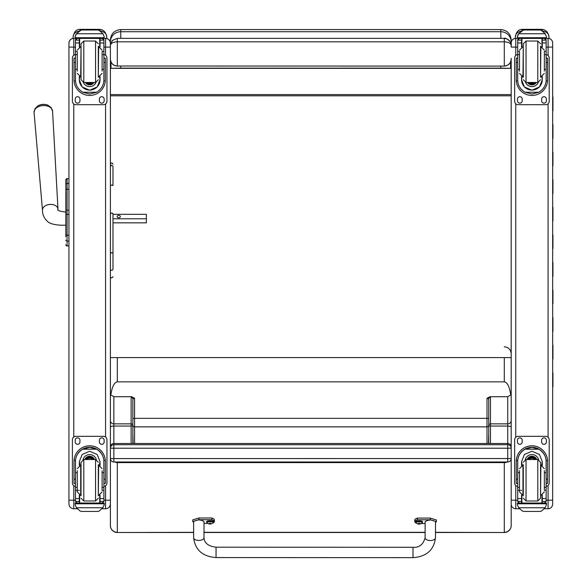 <?xml version="1.0" encoding="UTF-8"?>
<svg xmlns="http://www.w3.org/2000/svg" width="587" height="587" viewBox="0 0 587 587"><rect width="100%" height="100%" fill="white"/><g stroke="black" fill="none" stroke-linecap="round" stroke-linejoin="round"><path stroke-width="0.88" d="M110.4 458.535L113.856 458.579L113.856 448.219L110.4 448.167L110.4 458.535A3.456 3.456 0 0 0 113.856 461.991L113.856 461.991A3.456 3.456 0 0 1 110.4 458.535L110.4 457.317M110.4 427.189A3.456 1.137 0 0 1 113.856 426.052L113.856 443.493A3.456 3.456 180 0 0 110.4 446.949L110.4 448.167A3.456 3.456 0 0 1 113.856 444.711L113.856 443.493L507.733 443.493A3.456 3.456 0 0 1 511.189 446.949A3.456 3.456 0 0 0 507.733 443.493L507.733 448.219L511.189 448.167A3.456 3.456 180 0 0 507.733 444.711L113.856 444.711L113.856 448.219L507.733 448.219L507.733 461.991A3.456 3.456 180 0 0 511.189 458.535L113.856 458.579L113.856 461.991L507.733 461.991A3.456 3.456 0 0 0 511.189 458.535L511.189 446.949M511.189 41.882L511.189 39.938C510.58 33.642 507.124 30.186 500.828 29.57L500.828 31.727A10.368 10.155 -0 0 1 511.189 41.882L511.182 44.898M500.828 66.008L500.828 68.136L510.602 68.334L510.602 61.987M511.189 58.289L511.189 503.147M511.189 95.806L110.4 95.806L110.4 44.928A10.368 0.903 0 0 1 110.415 44.891M510.602 68.334L110.994 68.334L120.768 68.136L120.768 66.008M110.994 61.987L110.994 68.334M500.828 68.136L120.768 68.136M110.4 359.09L110.4 357.586L511.189 357.586M500.828 38.368L500.828 31.727L120.768 31.727L120.768 29.57C114.472 30.186 111.016 33.642 110.4 39.938L110.4 44.928M110.4 52.83L110.4 44.062M511.189 94.573L110.4 94.573M110.4 45.28C110.818 43.189 113.122 42.029 117.312 41.824L117.312 38.368L112.455 40.371L110.4 45.28L112.139 40.701M110.4 59.104C110.818 63.286 113.122 65.59 117.312 66.008L117.312 66.104C113.122 65.685 110.818 63.381 110.4 59.184L110.4 45.368M511.189 59.184C510.771 63.381 508.467 65.685 504.284 66.104L117.312 66.008L117.312 41.824L504.284 41.824C508.459 42.029 510.763 43.181 511.189 45.265C510.771 41.09 508.467 38.786 504.284 38.368L504.284 66.008C508.467 65.59 510.771 63.286 511.189 59.104M65.832 187.605L65.832 188.082M65.832 210.117L65.832 234.184A1.247 1.057 0 0 0 67.079 235.233L67.079 214.35L68.943 214.35L68.943 235.233L67.079 235.233L67.079 241.118L68.943 241.118M65.832 225.078L65.832 210.139L67.079 210.131L67.079 214.35L65.832 214.35M65.832 191.083L65.832 212.112M65.832 227.683L65.832 236.95M68.943 210.131L67.079 210.131L67.079 178.639A1.247 1.247 180 0 0 65.832 179.879A1.247 1.247 180 0 1 67.079 178.639L65.832 179.879L65.832 184.501L65.832 179.901M68.943 183.452L67.079 183.452A1.247 1.057 180 0 0 65.832 184.501L65.832 190.371A1.247 1.057 180 0 1 67.079 189.315L68.943 189.315M65.876 245.036L65.832 244.72A1.247 1.247 -0 0 0 67.079 245.968L68.943 245.931L67.079 245.931L68.943 245.968L68.943 502.868M65.832 244.684A1.247 1.247 -0 0 0 67.079 245.931L67.079 241.118A1.247 1.057 -0 0 1 65.832 240.061M103.892 47.129L105.565 47.129L105.565 38.375C108.5 38.661 110.114 40.276 110.4 43.211A4.835 4.835 180 0 0 105.565 38.375L104.185 38.375L105.565 38.375A4.835 4.835 180 0 1 110.4 43.211L110.4 503.91C110.114 506.852 108.5 508.467 105.565 508.753L105.565 500.227L110.4 500.161M68.943 500.161L68.943 503.888C69.229 506.852 70.844 508.467 73.779 508.753L73.779 500.227L68.943 500.161L68.943 43.211A4.835 4.835 -0 0 1 73.779 38.375L75.158 38.375L73.779 38.375C70.844 38.661 69.229 40.276 68.943 43.211M110.4 480.085L110.4 502.868M110.4 56.851L110.4 58.289M110.4 182.043L110.4 164.213L110.4 166.4L111.699 165.145L112.99 166.4L112.99 185.595L111.699 184.986L110.4 185.595M110.4 188.156L110.4 188.889M110.4 222.979L110.4 230.001M68.943 178.639L67.079 178.639L68.943 178.639L68.943 46.52M511.189 42.932L511.189 47.063L515.753 47.129L515.753 38.375A4.564 4.564 -0 0 0 511.189 42.932C511.46 40.165 512.979 38.647 515.753 38.375L517.411 38.375L515.753 38.375M511.189 460.413L511.189 458.865M515.753 508.724L515.753 500.227L511.189 500.168M552.653 45.962L552.653 451.278M552.653 59.5L552.653 42.932A4.564 4.564 180 0 0 548.089 38.375A4.564 4.564 180 0 1 552.653 42.932C552.382 40.165 550.863 38.647 548.089 38.375L548.089 47.129L552.653 47.063L552.653 504.167M552.653 493.667L552.653 503.147M552.653 451.212L552.653 482.962M552.653 447.573L552.653 438.871M552.653 448.784L552.653 447.698M552.653 46.703L552.653 49.213M552.653 425.898L552.653 386.562M99.863 30.862C104.523 31.683 106.827 33.87 106.775 37.414L106.775 38.529L106.775 37.414C106.159 32.527 103.855 29.842 99.863 29.35L80.001 29.35C76.112 29.313 73.808 31.999 73.089 37.414C73.03 33.87 75.334 31.683 80.001 30.862M73.089 37.414L73.089 38.419M542.117 30.862C546.776 31.683 549.08 33.87 549.021 37.414L549.021 38.471L549.021 37.414C548.405 32.527 546.101 29.842 542.117 29.35L522.247 29.35C518.358 29.313 516.054 31.999 515.335 37.414C515.283 33.87 517.587 31.683 522.247 30.862M515.335 37.414L515.335 38.39M507.124 461.991L505.634 462.6L505.634 461.991M116.292 461.991L116.292 462.6L114.942 461.991M116.292 462.6L505.634 462.6M110.833 395.007L110.4 394.479L110.4 420.63A3.456 3.236 -0 0 0 113.856 423.865L113.856 396.709L110.833 395.007C112.066 386.708 114.223 382.328 117.312 381.858L504.284 381.858C507.373 382.328 509.531 386.708 510.756 395.007L507.733 396.709L507.733 443.493L113.856 443.493A3.456 3.456 0 0 0 110.4 446.949M110.4 375.225L110.4 394.479M110.4 512.451L110.4 389.629M110.4 453.23L110.4 525.585A6.912 6.728 -0 0 0 117.312 532.314L117.312 462.6M131.136 397.348A1.724 1.622 180 0 1 132.86 398.962L134.584 398.265L131.649 396.709L131.136 397.348L131.136 423.865A1.724 1.622 180 0 1 132.86 425.487A1.724 0.572 0 0 1 131.136 426.052L131.136 443.493M131.136 423.865L131.136 426.052L113.856 426.052L113.856 423.865L131.136 423.865M131.649 396.709L113.856 396.709M110.4 525.585A6.912 6.912 0 0 0 117.312 532.497L193.629 532.314M489.94 396.709L487.005 398.265L488.736 398.962A1.724 1.622 -0 0 1 490.461 397.348L489.94 396.709L507.733 396.709M132.86 398.962L132.86 443.493M133.124 443.493L132.86 434.204M488.472 443.493L488.736 434.204L488.736 443.493M435.488 532.314L504.284 532.497A6.912 6.912 0 0 0 511.189 525.585L511.189 453.23M511.189 394.479L510.756 395.007M490.461 443.493L490.461 397.348M511.189 427.189A3.456 1.137 180 0 0 507.733 426.052L490.461 426.052A1.724 0.572 0 0 1 488.736 425.487A1.724 1.622 180 0 1 490.461 423.865L507.733 423.865A3.456 3.236 180 0 0 511.189 420.63M504.284 462.6L504.284 532.314A6.912 6.728 -0 0 0 511.189 525.585M511.189 463.326L511.189 482.947M519.554 508.753L515.753 508.753C512.979 508.481 511.46 506.963 511.189 504.189L511.189 512.451M488.736 434.204L488.736 398.962M77.249 472.689L75.452 472.689L75.452 461.646C75.481 456.481 77.895 452.335 82.701 449.202L89.672 447.345L96.642 449.202L82.701 449.202M96.642 449.202C101.448 452.335 103.87 456.481 103.892 461.646L103.892 472.689L102.094 472.689M100.025 465.484L100.025 461.646L97.207 454.507L89.672 451.249L82.136 454.507L79.318 461.646L79.318 465.484M105.344 483.453L103.965 483.453L105.344 483.453L105.344 461.47A15.673 15.673 180 0 0 89.672 445.797A15.673 15.673 180 0 0 73.999 461.47L73.999 483.453L75.385 483.453L73.999 483.453M77.249 487.43L75.452 487.43L75.503 460.325L74.043 460.325L73.999 461.521M74.043 460.325A15.673 15.673 0 0 1 89.672 445.849A15.673 15.673 0 0 1 105.3 460.325L103.84 460.325L103.892 487.43L102.094 487.43M105.344 461.521L105.3 460.325M103.892 487.43L103.892 501.313A1.724 1.724 -65.1 0 1 103.892 501.415L102.167 503.022L99.695 503.015L99.695 495.164M103.892 501.415L100.025 501.415L100.025 503.022L102.189 503.022M76.457 507.748L80.008 510.969L81.241 511.424L98.11 511.424L99.335 510.969L102.886 507.748L76.457 507.748L75.158 504.813L75.158 503.015L76.992 503.015L75.158 503.015M81.233 511.424L98.11 511.424M75.503 460.325A14.22 14.22 0 0 1 89.672 447.301A14.22 14.22 0 0 1 103.84 460.325M100.025 501.415L100.025 495.039M100.025 461.595L99.328 465.264A10.353 10.353 0 0 0 100.025 461.558M80.015 465.264L79.318 461.595M80.037 465.264A10.353 10.353 0 0 1 79.318 461.558M83.009 459.643A6.912 6.912 0 0 1 96.334 459.643M100.025 503.015L79.656 503.03L79.656 495.164M104.185 503.015L102.351 503.015L104.185 503.015L104.185 504.813L102.886 507.748M75.452 487.43L75.452 501.313A1.724 1.724 65.1 0 0 75.452 501.415L77.154 503.022L79.318 503.022L77.176 503.022M79.318 503.015L79.318 495.039M75.452 486.41A3.456 3.456 0 0 1 72.399 482.976L72.399 439.773A3.456 3.456 0 0 1 75.855 436.317L103.495 436.339A3.456 3.456 0 0 1 106.944 439.795L106.944 482.976A3.456 3.456 0 0 1 103.892 486.41M72.399 439.795A3.456 3.456 0 0 1 75.855 436.339L103.495 436.317A3.456 3.456 0 0 1 106.944 439.773L106.944 439.795M99.386 441.952L99.386 440.221A2.377 2.377 0 0 1 101.764 437.851A2.377 2.377 0 0 1 104.141 440.221L104.141 441.952A2.377 2.377 0 0 1 101.764 444.33A2.377 2.377 0 0 1 99.386 441.952A2.377 2.377 0 0 0 101.764 444.308A2.377 2.377 0 0 0 104.141 441.93M75.202 441.952L75.202 440.221A2.377 2.377 0 0 1 77.579 437.851A2.377 2.377 0 0 1 79.957 440.221L79.957 441.952A2.377 2.377 0 0 1 77.579 444.33A2.377 2.377 0 0 1 75.202 441.952A2.377 2.377 0 0 0 77.579 444.308A2.377 2.377 0 0 0 79.957 441.93M92.232 459.533A3.265 3.258 180 0 0 87.111 459.533M92.57 459.533A3.537 3.529 180 0 0 86.773 459.533M92.863 459.533A3.779 3.779 180 0 0 86.487 459.533M93.179 459.533A4.05 4.05 180 0 0 86.164 459.533M81.035 462.299L81.035 495.81L81.035 462.299L83.802 459.533L83.802 500.99L81.035 498.224M98.308 464.713L98.308 495.81M98.308 462.292L95.549 459.533L95.549 500.99L98.308 498.224M102.094 489.984L102.094 470.671M77.249 470.671L77.249 491.869L80.705 495.325L80.705 465.197L77.249 468.653M103.892 476.116L103.892 484.407M75.452 484.407L75.452 476.116M102.094 69.339L103.892 69.339L103.892 79.898C103.87 84.99 101.448 89.099 96.642 92.24L89.672 94.037L82.701 92.24L96.642 92.24M82.701 92.24C77.895 89.099 75.481 84.99 75.452 79.898L75.452 69.339L77.249 69.339M79.318 76.53L79.318 79.898L82.136 86.949L89.672 90.2L97.207 86.949L100.025 79.898L100.025 76.53M103.855 80.969L105.3 80.969L105.344 58.201L103.965 58.201L105.344 58.201M105.3 80.969A15.673 15.673 0 0 1 89.672 95.446A15.673 15.673 0 0 1 74.043 80.969L75.496 80.969M73.999 58.201L75.385 58.201L73.999 58.201L74.043 80.969M77.249 54.657L75.452 54.657L75.452 40.107L75.628 39.344L77.176 38.404L79.318 38.412M100.025 46.975L100.025 40.121L103.892 40.121L102.167 38.412L103.716 39.344L103.892 40.107L103.892 69.339M100.025 40.121L100.025 38.412M75.452 40.217A1.724 1.724 73 0 1 75.452 40.121L77.176 38.463M75.452 40.121L79.318 40.121L79.318 38.463M75.694 34.772L75.158 36.68L76.457 33.672L80.008 30.458L81.241 30.003L76.457 33.752L102.886 33.752L104.185 36.68L104.185 38.412L75.158 38.412L75.158 37.707L104.185 37.707M104.185 36.68L102.886 33.672L99.335 30.458L98.11 30.01L99.335 30.458M102.886 33.752L99.335 30.509M81.233 30.003L98.11 30.003M79.318 40.121L79.318 46.975M79.318 79.788L79.795 76.692M99.548 76.692L100.025 79.788M100.025 79.759A10.353 10.353 0 0 1 89.672 90.075A10.353 10.353 0 0 1 79.318 79.759M83.347 82.444A6.912 6.912 0 0 0 96.004 82.444A6.912 6.912 0 0 1 83.317 82.437M79.656 38.412L79.656 46.85M99.695 38.412L99.695 46.85M75.158 36.68L75.158 37.707M102.094 54.657L103.892 54.657M75.452 54.657L75.452 69.339M75.694 34.838L76.457 33.752M103.892 54.613A3.456 3.456 0 0 1 106.944 58.04L106.944 101.206A3.456 3.456 0 0 1 103.495 104.684L75.855 104.684A3.456 3.456 0 0 1 72.399 101.228L72.399 58.04A3.456 3.456 0 0 1 75.452 54.613M79.957 99.064L79.957 100.795A2.377 2.377 0 0 1 77.579 103.173A2.377 2.377 0 0 1 75.202 100.795L75.202 99.064A2.377 2.377 0 0 1 77.579 96.694A2.377 2.377 0 0 1 79.957 99.064M104.141 99.064L104.141 100.795A2.377 2.377 0 0 1 101.764 103.173A2.377 2.377 0 0 1 99.386 100.795L99.386 99.064A2.377 2.377 0 0 1 101.764 96.694A2.377 2.377 0 0 1 104.141 99.064M75.217 58.201A2.377 2.377 0 0 1 75.452 57.416M103.892 57.416A2.377 2.377 0 0 1 104.126 58.201M72.399 58.04L72.399 58.025A3.456 3.456 0 0 1 75.452 54.591M103.892 54.591A3.456 3.456 0 0 1 106.944 58.025L106.944 58.025M79.957 100.773A2.377 2.377 0 0 1 77.579 103.151A2.377 2.377 0 0 1 75.202 100.773M104.141 100.773A2.377 2.377 0 0 1 101.764 103.151A2.377 2.377 0 0 1 99.386 100.773M87.903 82.481A3.265 3.258 180 0 0 91.44 82.481M87.823 82.481A3.265 3.258 180 0 0 91.528 82.481M87.368 82.481A3.537 3.529 180 0 0 91.976 82.481M87.015 82.481A3.779 3.779 180 0 0 92.328 82.481M86.641 82.481A4.05 4.05 180 0 0 92.702 82.481M98.308 77.301L98.308 46.204M81.035 77.301L81.035 46.204M83.802 41.024L83.802 82.481L81.035 79.715L81.035 43.783L83.802 41.024L95.549 41.024L98.308 43.783M77.249 51.861L77.249 71.159M102.094 71.159L102.094 51.861M75.452 57.607L75.452 65.898M103.892 57.607L103.892 65.898M519.495 472.689L517.697 472.689L517.697 461.646C517.727 456.481 520.141 452.335 524.954 449.202L531.925 447.345L538.895 449.202L524.954 449.202M538.895 449.202C543.701 452.335 546.115 456.481 546.145 461.646L546.145 472.689L544.347 472.689M542.271 465.484L542.271 461.646L539.46 454.507L531.925 451.249L524.389 454.507L521.572 461.646L521.572 465.484M547.59 483.453L546.211 483.453L547.59 483.453L547.59 461.47A15.673 15.673 180 0 0 531.925 445.797A15.673 15.673 180 0 0 516.252 461.47L516.252 483.453L517.631 483.453L516.252 483.453M519.495 487.43L517.697 487.43L517.749 460.325L516.296 460.325L516.252 461.521M516.296 460.325A15.673 15.673 0 0 1 531.925 445.849A15.673 15.673 0 0 1 547.546 460.325L546.093 460.325L546.145 487.43L544.347 487.43M547.59 461.521L547.546 460.325M546.145 487.43L546.145 501.313A1.724 1.724 -65.1 0 1 546.137 501.415L544.413 503.022L541.94 503.015L541.94 495.164M546.137 501.415L542.271 501.415L542.271 503.022L544.413 503.022M518.703 507.748L522.261 510.969L523.487 511.424L540.356 511.424L541.588 510.969L545.14 507.748L518.703 507.748L517.411 504.813L517.411 503.015L519.246 503.015L517.411 503.015M523.487 511.424L540.356 511.424M517.749 460.325A14.22 14.22 0 0 1 531.925 447.301A14.22 14.22 0 0 1 546.093 460.325M542.271 501.415L542.271 495.039M542.271 461.595L541.574 465.264M521.572 461.558A10.353 10.353 0 0 0 522.291 465.264L521.572 461.595M542.271 461.558A10.353 10.353 0 0 1 541.552 465.264M525.255 459.643A6.912 6.912 0 0 1 538.587 459.643M542.271 503.015L521.902 503.03L521.902 495.164M546.431 503.015L544.597 503.015L546.431 503.015L546.431 504.813L545.14 507.748M517.697 487.43L517.697 501.313A1.724 1.724 65.1 0 0 517.705 501.415L519.429 503.022L521.572 503.022L519.429 503.022M521.572 503.015L521.572 495.039M517.697 486.41A3.456 3.456 0 0 1 514.645 482.976L514.645 439.773A3.456 3.456 0 0 1 518.101 436.317L545.741 436.339A3.456 3.456 0 0 1 549.197 439.795L549.197 482.976A3.456 3.456 0 0 1 546.145 486.41M514.645 439.795A3.456 3.456 0 0 1 518.101 436.339L545.741 436.317A3.456 3.456 0 0 1 549.197 439.773L549.197 439.795M541.64 441.952L541.64 440.221A2.377 2.377 0 0 1 544.017 437.851A2.377 2.377 0 0 1 546.387 440.221L546.387 441.952A2.377 2.377 0 0 1 544.017 444.33A2.377 2.377 0 0 1 541.64 441.952A2.377 2.377 0 0 0 544.017 444.308A2.377 2.377 0 0 0 546.387 441.93M517.455 441.952L517.455 440.221A2.377 2.377 0 0 1 519.833 437.851A2.377 2.377 0 0 1 522.203 440.221L522.203 441.952A2.377 2.377 0 0 1 519.833 444.33A2.377 2.377 0 0 1 517.455 441.952A2.377 2.377 0 0 0 519.833 444.308A2.377 2.377 0 0 0 522.203 441.93M534.486 459.533A3.265 3.258 180 0 0 529.357 459.533M534.816 459.533A3.537 3.529 180 0 0 529.026 459.533M535.109 459.533A3.779 3.779 180 0 0 528.733 459.533M535.432 459.533A4.05 4.05 180 0 0 528.41 459.533M523.281 464.713L523.281 495.81M540.561 464.713L540.561 495.81M537.795 500.99L537.795 459.533L540.561 462.292L540.561 498.224L537.795 500.99L526.047 500.99L523.281 498.224M544.347 489.984L544.347 470.671M519.495 470.671L519.495 491.869L522.951 495.325L522.951 465.197L519.495 468.653M546.145 476.116L546.145 484.407M517.697 484.407L517.697 476.116M544.347 69.339L546.145 69.339L546.145 79.898C546.115 84.99 543.701 89.099 538.895 92.24L531.925 94.037L524.954 92.24L538.895 92.24M524.954 92.24C520.141 89.099 517.727 84.99 517.697 79.898L517.697 69.339L519.495 69.339M521.572 76.53L521.572 79.898L524.389 86.949L531.925 90.2L539.46 86.949L542.271 79.898L542.271 76.53M546.101 80.969L547.546 80.969L547.59 58.201L546.211 58.201L547.59 58.201M547.546 80.969A15.673 15.673 0 0 1 531.925 95.446A15.673 15.673 0 0 1 516.296 80.969L517.741 80.969M516.252 58.201L517.631 58.201L516.252 58.201L516.296 80.969M519.495 54.657L517.697 54.657L517.697 40.107L517.881 39.344L519.429 38.404L521.572 38.412M542.271 46.975L542.271 40.121L546.137 40.121L544.413 38.412L545.961 39.344L546.145 40.107L546.145 69.339M542.271 40.121L542.271 38.412M517.697 40.217A1.724 1.724 73 0 1 517.705 40.121L519.429 38.463M517.705 40.121L521.572 40.121L521.572 38.463M517.939 34.772L517.411 36.68L518.703 33.672L522.261 30.458L523.487 30.003L518.703 33.752L545.14 33.752L546.431 36.68L546.431 38.412L517.411 38.412L517.411 37.707L546.431 37.707M546.431 36.68L545.14 33.672L541.588 30.458L540.356 30.01L541.588 30.458M545.14 33.752L541.588 30.509M523.487 30.003L540.356 30.003M521.572 40.121L521.572 46.975M521.572 79.788L522.041 76.692M541.801 76.692L542.271 79.788M542.271 79.759A10.353 10.353 0 0 1 531.925 90.075A10.353 10.353 0 0 1 521.572 79.759M538.272 82.437A6.912 6.912 0 0 1 525.57 82.437A6.912 6.912 0 0 0 538.25 82.444M521.902 38.412L521.902 46.85M541.94 38.412L541.94 46.85M517.411 36.68L517.411 37.707M544.347 54.657L546.145 54.657M517.697 54.657L517.697 69.339M517.939 34.838L518.703 33.752M546.145 54.613A3.456 3.456 0 0 1 549.197 58.04L549.197 101.206A3.456 3.456 0 0 1 545.741 104.684L518.101 104.684A3.456 3.456 0 0 1 514.645 101.228L514.645 58.04A3.456 3.456 0 0 1 517.697 54.613M522.203 99.064L522.203 100.795A2.377 2.377 0 0 1 519.833 103.173A2.377 2.377 0 0 1 517.455 100.795L517.455 99.064A2.377 2.377 0 0 1 519.833 96.694A2.377 2.377 0 0 1 522.203 99.064M546.387 99.064L546.387 100.795A2.377 2.377 0 0 1 544.017 103.173A2.377 2.377 0 0 1 541.64 100.795L541.64 99.064A2.377 2.377 0 0 1 544.017 96.694A2.377 2.377 0 0 1 546.387 99.064M517.47 58.201A2.377 2.377 0 0 1 517.697 57.416M546.145 57.416A2.377 2.377 0 0 1 546.372 58.201M514.645 58.04L514.645 58.025A3.456 3.456 0 0 1 517.697 54.591M546.145 54.591A3.456 3.456 0 0 1 549.197 58.025L549.197 58.025M522.203 100.773A2.377 2.377 0 0 1 519.833 103.151A2.377 2.377 0 0 1 517.455 100.773M546.387 100.773A2.377 2.377 0 0 1 544.017 103.151A2.377 2.377 0 0 1 541.64 100.773M530.149 82.481A3.265 3.258 180 0 0 533.693 82.481M530.068 82.481A3.265 3.258 180 0 0 533.774 82.481M529.621 82.481A3.537 3.529 180 0 0 534.221 82.481M529.261 82.481A3.779 3.779 180 0 0 534.581 82.481M528.894 82.481A4.05 4.05 180 0 0 534.948 82.481M540.561 77.301L540.561 46.204M523.281 77.301L523.281 43.783L523.281 77.301M519.495 51.861L519.495 71.159M544.347 71.159L544.347 51.861M517.697 57.607L517.697 65.898M546.145 57.607L546.145 65.898M216.045 556.784L216.06 547.194L412.999 547.282L412.991 557.65C426.478 556.645 433.969 550.026 435.473 537.809A5.18 2.737 -179.9 0 1 435.473 537.809A5.18 2.737 -179.9 0 1 430.286 540.532A5.18 2.737 -179.9 0 1 425.113 537.787L425.135 521.652C428.598 519.51 432.047 519.51 435.503 521.652L435.473 537.809M416.271 523.098A14.249 3.243 0 0 1 414.774 521.652A14.249 3.243 0 0 1 417.379 519.781L430.337 519.788L436.368 521.652L435.503 522.621M425.135 523.516L421.319 523.516M436.368 521.652L436.368 519.972L430.337 518.108L417.379 518.101A14.249 3.243 180 0 0 414.774 519.972L414.774 521.652M417.379 519.781L417.379 518.101M216.06 547.979L216.06 547.194C208.356 546.277 204.335 543.114 203.983 537.707A5.18 2.737 0.1 0 1 198.802 540.429A5.18 2.737 0.1 0 1 193.622 537.692A5.18 2.737 0.1 0 0 193.622 537.692L193.622 537.758C195.126 549.953 202.603 556.549 216.053 557.562L216.06 547.979M193.644 522.518L192.785 521.549L198.846 519.686L211.804 519.686A14.249 3.243 0 0 1 214.38 521.549A14.249 3.243 0 0 1 212.905 522.988M207.827 523.421L204.012 523.421M203.983 537.707L204.012 521.549C200.563 519.407 197.107 519.407 193.644 521.549L193.622 537.685M214.38 521.549L214.38 519.869A14.249 3.243 180 0 0 211.804 518.005L198.846 517.998L192.785 519.869L192.785 521.549M211.804 519.686L211.804 518.005M415.691 521.645A3.397 0.778 0 0 1 419.089 520.874A3.397 0.778 0 0 1 422.493 521.645L422.493 522.276A3.397 0.778 180 0 0 419.089 521.498A3.397 0.778 180 0 0 415.691 522.276L415.691 521.645M415.691 522.276L415.889 522.746A3.273 0.748 0 0 1 419.089 521.843A3.273 0.748 0 0 1 422.288 522.746L422.493 522.276M415.889 522.746A4.417 4.417 0 0 0 418.847 524.11L418.876 523.964A1.68 0.382 0 0 0 419.301 523.964L420.006 523.956A4.417 4.373 -1 0 0 420.886 523.677A1.805 0.411 180 0 0 420.886 523.575A4.417 4.197 -179.2 0 1 420.006 523.846L419.309 523.215A1.805 0.411 180 0 0 418.876 523.215L418.179 523.846A4.417 4.197 179.5 0 1 417.298 523.575A1.805 0.411 180 0 0 417.298 523.677A4.417 4.373 1.8 0 0 418.179 523.956L418.847 524.11L418.927 523.237M418.847 523.699L418.891 523.237L418.179 523.956M420.006 523.956L419.309 523.215M422.288 522.746A4.417 4.417 0 0 1 419.331 524.11L419.257 523.237M419.301 524.037L418.876 524.037A1.805 0.411 180 0 0 419.301 524.037M418.876 523.215L419.338 523.699M206.661 521.557A3.397 0.778 0 0 1 210.058 520.779A3.397 0.778 0 0 1 213.455 521.557L213.455 522.181A3.397 0.778 180 0 0 210.058 521.403A3.397 0.778 180 0 0 206.661 522.181L206.661 521.557M206.661 522.181L206.859 522.657A3.273 0.748 0 0 1 210.058 521.748A3.273 0.748 0 0 1 213.257 522.657L213.455 522.181M209.148 523.868L210.278 523.142A1.805 0.411 180 0 0 209.845 523.127L209.148 523.758A4.417 4.197 179.5 0 1 208.268 523.487A1.805 0.411 180 0 0 208.268 523.582A4.417 4.373 1.8 0 0 209.148 523.868L209.845 523.868A1.68 0.382 0 0 0 210.271 523.868L210.968 523.868A4.417 4.373 -1 0 0 211.856 523.582A1.805 0.411 180 0 0 211.856 523.487A4.417 4.197 -179.2 0 1 210.968 523.758L210.263 523.142M210.968 523.868L210.3 523.604M213.257 522.657A4.417 4.417 0 0 1 210.3 524.022L210.219 523.142M210.271 523.942L209.838 523.942A1.805 0.411 180 0 0 210.271 523.942M552.653 359.09L552.653 372.884M552.653 331.501L552.653 345.295M552.653 303.912L552.653 317.706M552.653 276.323L552.653 290.117M552.653 248.727L552.653 262.521M552.653 221.138L552.653 234.932M552.653 193.549L552.653 207.343M552.653 165.96L552.653 179.754M552.653 138.371L552.653 152.165M552.653 110.782L552.653 124.576M552.653 83.083L552.653 96.987M552.932 96.936L552.932 110.73M552.932 124.525L552.932 138.319M552.932 152.114L552.932 165.908M552.932 179.703L552.932 193.497M552.932 207.292L552.932 221.086M552.932 234.881L552.932 248.675M552.932 262.47L552.932 276.264M552.932 290.059L552.932 303.853M552.932 317.648L552.932 331.442M552.932 345.237L552.932 359.031M552.932 372.826L552.932 386.62M110.4 275.413L110.4 241.851M112.99 252.256A1.299 0.719 0 0 1 111.699 252.975A1.299 0.719 0 0 1 110.4 252.256L110.4 269.198A1.299 1.152 180 0 0 112.99 269.198L112.99 213.727A1.299 0.484 180 0 0 111.699 213.242A1.299 0.484 180 0 0 110.4 213.727L110.4 252.256A1.299 0.602 0 0 0 111.699 252.858A1.299 0.602 0 0 0 112.99 252.256L112.99 269.198M112.99 185.595L112.99 166.4M47.885 105.205A8.401 5.635 176 0 0 37.861 105.917L34.971 108.727L34.068 112.506A9.275 6.222 -4 0 1 42.873 105.587A9.275 6.222 -4 0 1 52.566 111.2L51.15 107.582L47.885 105.205A11.226 11.226 0 0 0 37.861 105.917M112.99 218.782L146.376 218.782L146.376 214.306L112.99 214.306M120.357 216.544A1.622 1.203 180 0 1 118.735 217.74A1.622 1.203 180 0 1 117.114 216.544A1.622 1.203 180 0 1 118.735 215.341A1.622 1.203 180 0 1 120.357 216.544M112.99 222.847L146.376 222.847L146.376 218.782M120.768 38.368L120.768 31.727A10.368 10.155 180 0 0 110.4 41.882M511.189 45.28C512.414 41.934 504.754 36.878 504.284 38.368L117.312 38.368L112.455 40.371M65.832 244.72L65.832 244.72A1.247 1.247 -0 0 0 67.079 245.968L66.698 245.902M67.079 183.467L67.079 188.985M105.565 55.259L105.565 47.129L110.4 47.063M105.565 103.987L105.565 437.007M105.565 485.743L105.565 500.227L103.892 500.227M73.779 485.743L73.779 500.227L75.452 500.227M73.779 508.724L77.308 508.753M73.779 55.259L73.779 47.129L75.452 47.129M73.779 437.007L73.779 103.987M68.943 47.063L73.779 47.129L73.779 38.375M517.697 500.227L515.753 500.227L515.753 485.508M515.753 437.242L515.753 103.76M515.753 55.486L515.753 47.129L517.697 47.129M548.089 485.508L548.089 500.227L552.653 500.168M546.145 47.129L548.089 47.129L548.089 55.486M548.089 103.76L548.089 437.242M546.145 500.227L548.089 500.227L548.089 508.753C550.863 508.481 552.382 506.963 552.653 504.189M546.431 38.375L548.089 38.375L546.431 38.375M80.008 30.509L80.001 29.35M99.863 30.803L99.863 29.35M522.261 30.509L522.247 29.35M542.117 30.803L542.117 29.35M117.312 381.858L117.312 357.586M487.005 398.265L487.005 418.34L134.584 418.34L134.584 398.265M132.86 418.854A1.724 0.514 0 0 1 134.584 418.34L134.584 426.874A1.724 1.622 -0 0 1 132.86 425.259M134.584 443.493L134.584 426.874L487.005 426.874L487.005 443.493M488.736 418.854A1.724 0.514 180 0 0 487.005 418.34L487.005 426.874A1.724 1.622 180 0 0 488.736 425.259M203.997 532.314L425.12 532.314M504.284 357.586L504.284 381.858M75.385 479.219L73.999 479.219M105.344 479.219L103.965 479.219M104.185 503.074L75.158 503.074M79.318 490.35L78.159 490.35M77.249 490.35L75.452 490.35M103.892 490.35L102.094 490.35M103.892 498.576L100.025 498.576M79.318 498.576L75.452 498.576M79.318 501.415L75.452 501.415M104.185 503.793L75.158 503.793M93.245 459.533A4.05 4.05 180 0 0 86.106 459.533M93.48 459.533A4.256 4.256 180 0 0 85.871 459.533M94.272 459.533A4.982 4.982 180 0 0 85.071 459.533M94.5 459.533A5.188 5.188 180 0 0 84.844 459.533M95.549 459.533L83.802 459.533M98.308 495.325L98.638 465.197L102.094 468.653M100.025 38.463L102.167 38.463M103.965 62.449L105.344 62.449M73.999 62.449L75.385 62.449M75.158 38.412L104.185 38.412M102.094 51.399L103.892 51.399M75.452 51.399L77.249 51.399M75.452 42.961L79.318 42.961M100.025 42.961L103.892 42.961M86.465 82.481A4.256 4.256 180 0 0 92.878 82.481M85.548 82.481A4.982 4.982 180 0 0 93.795 82.481M85.306 82.481A5.188 5.188 180 0 0 94.037 82.481L93.34 83.354L89.077 84.836L85.306 82.481M83.802 82.481L95.549 82.481L95.549 41.024M81.035 46.689L80.705 76.816L77.249 73.36M98.308 76.816L98.638 46.689L102.094 50.144M517.631 479.219L516.252 479.219M547.59 479.219L546.211 479.219M546.431 503.074L517.411 503.074M521.572 490.35L520.412 490.35M519.495 490.35L517.697 490.35M546.145 490.35L544.347 490.35M546.145 498.576L542.271 498.576M521.572 498.576L517.697 498.576M521.572 501.415L517.705 501.415M546.431 503.793L517.411 503.793M535.491 459.533A4.05 4.05 180 0 0 528.351 459.533M535.726 459.533A4.256 4.256 180 0 0 528.117 459.533M536.525 459.533A4.982 4.982 180 0 0 527.317 459.533M536.753 459.533A5.188 5.188 180 0 0 527.097 459.533M537.795 459.533L526.047 459.533L526.047 500.99M540.561 495.325L540.891 465.197L544.347 468.653M542.271 38.463L544.413 38.463M546.211 62.449L547.59 62.449M516.252 62.449L517.631 62.449M517.411 38.412L546.431 38.412M544.347 51.399L546.145 51.399M517.697 51.399L519.495 51.399M517.697 42.961L521.572 42.961M542.271 42.961L546.145 42.961M528.718 82.481A4.256 4.256 180 0 0 535.124 82.481M527.801 82.481A4.982 4.982 180 0 0 536.041 82.481M527.552 82.481A5.188 5.188 180 0 0 536.291 82.481L535.593 83.354L531.33 84.836L527.552 82.481M523.281 79.715L526.047 82.481L526.047 41.024L523.281 43.783M526.047 82.481L537.795 82.481L537.795 41.024L540.561 43.783M523.281 46.689L522.951 76.816L519.495 73.36M540.561 76.816L540.891 46.689L544.347 50.144M430.337 519.788L430.337 518.108M198.846 519.686L198.846 517.998M206.859 522.657A4.417 4.417 0 0 0 209.816 524.022L209.897 523.142M112.99 213.727A1.299 0.638 180 0 0 111.699 213.088A1.299 0.638 180 0 0 110.4 213.727M65.971 212.12C59.346 211.239 56.682 210.249 57.996 209.148A7.77 5.217 176 0 0 49.866 204.437A7.77 5.217 176 0 0 42.484 210.241C42.425 214.482 44.054 218.166 47.356 221.292C51.113 225.437 63.697 225.481 65.971 225.078M113.856 461.991L507.733 461.991M120.768 29.57L500.828 29.57M66.492 245.821L66.008 245.359M102.035 508.753L105.565 508.753M544.288 508.753L548.089 508.753M117.312 532.497L193.629 532.497M203.997 532.497L425.12 532.497M435.481 532.497L504.284 532.497M504.284 346.814C508.481 347.225 510.778 349.529 511.189 353.726M95.549 500.99L83.802 500.99M98.638 495.325L102.094 491.869M95.549 82.481L98.308 79.715M80.705 46.689L77.249 50.144M98.638 76.816L102.094 73.36M526.047 459.533L523.281 462.292M540.891 495.325L544.347 491.869M526.047 41.024L537.795 41.024M537.795 82.481L540.561 79.715M522.951 46.689L519.495 50.144M540.891 76.816L544.347 73.36M425.113 537.787C423.205 544.626 419.169 547.788 412.999 547.282M216.053 557.562L412.991 557.65M209.816 523.604L209.86 523.142M110.4 276.638C110.884 278.363 111.75 278.363 112.99 276.638M112.99 164.213C112.168 162.54 111.303 162.54 110.4 164.213M57.996 209.148L52.566 111.2M42.484 210.241L34.068 112.506"/></g></svg>
